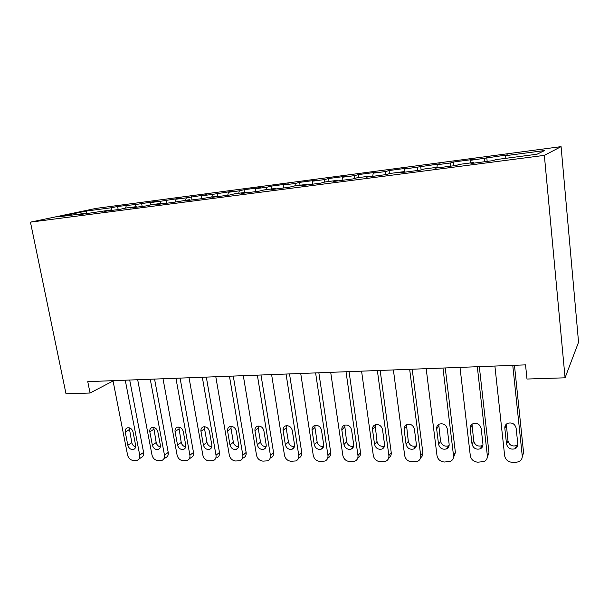 <?xml version="1.0" encoding="UTF-8"?>
<svg xmlns="http://www.w3.org/2000/svg" width="609" height="609" viewBox="0 0 609 609"><rect width="100%" height="100%" fill="white"/><g stroke="black" fill="none" stroke-linecap="round" stroke-linejoin="round"><path stroke-width="0.91" d="M561.079 146.64L96.146 208.377L30.45 222.14L544.355 155.371L561.079 146.64L578.55 342.228L565.068 377.808L544.355 155.371M87.072 213.645L86.014 211.087L58.966 216.781L85.633 213.295L79.231 214.665L110.572 210.029L104.36 211.384L119.767 209.374L125.865 208.027L136.203 206.679L130.189 208.012L146.038 205.941L151.93 204.616L162.557 203.231L156.757 204.54L173.063 202.416L189.665 199.683L184.093 200.978L200.879 198.785L217.565 196.029L212.229 197.301L229.517 195.047L234.693 193.791L246.28 192.277L241.21 193.517L259.008 191.196L263.918 189.962L275.854 188.402L271.058 189.62L289.404 187.222L294.025 186.027L306.327 184.413L301.828 185.6L320.745 183.134L325.054 181.969L337.736 180.31L333.557 181.459L353.068 178.917L357.049 177.782L370.127 176.07L366.291 177.189L386.426 174.555L390.049 173.458L403.546 171.692L400.075 172.773L420.872 170.063L424.108 169.005L438.046 167.178L434.963 168.221L456.453 165.412L459.285 164.4L473.673 162.519L471.016 163.517L493.221 160.616L495.619 159.649L537.009 154.229L544.598 150.537L505.318 155.729L507.404 154.884L470.765 160.289L473.239 159.398L453.233 162.047L450.538 162.961L437.262 164.712L440.094 163.783L404.757 169.005L407.939 168.038L389.09 170.535L385.718 171.517L373.218 173.169L376.712 172.172L358.412 174.593L354.735 175.605L342.593 177.211L346.384 176.184L328.609 178.536L324.643 179.579L312.843 181.139L316.916 180.081L299.636 182.365L295.403 183.446L283.939 184.953L288.278 183.872L271.469 186.095L266.978 187.199L255.833 188.668L260.424 187.557L244.072 189.719L239.345 190.845L228.504 192.277L233.323 191.142L212.465 194.393L201.914 195.786L206.953 194.629L186.301 197.849L176.031 199.204L181.276 198.024L160.837 201.214L150.834 202.531L156.277 201.335L136.035 204.487L117.598 206.451L118.184 209.58M86.014 211.087L111.881 207.677L117.598 206.451M565.068 377.808L526.983 379.034L525.544 364.875L87.757 381.637L90.056 393.018L113.068 380.983M126.299 205.773L125.53 208.103M136.035 204.487L135.289 206.794M85.633 213.295L86.067 213.774M150.834 202.531L150.05 205.043M160.837 201.214L160.121 203.551M110.572 210.029L110.998 210.516M176.031 199.204L175.232 201.914M186.301 197.849L185.616 200.209M136.203 206.679L136.614 207.174M201.914 195.786L201.092 198.732M212.465 194.393L211.81 196.783M162.557 203.231L162.961 203.733M228.504 192.277L227.72 195.276M239.345 190.845L238.736 193.259M189.665 199.683L190.054 200.194M255.833 188.668L255.102 191.706M266.978 187.199L266.407 189.643M217.565 196.029L217.413 193.243M283.939 184.953L283.254 188.029M295.403 183.446L294.87 185.912M246.28 192.277L246.637 192.809M312.843 181.139L312.219 184.245M324.643 179.579L324.133 182.213M275.854 188.402L276.189 188.95M342.593 177.211L342.022 180.355M354.735 175.605L354.225 178.582M306.327 184.413L306.647 184.976M373.218 173.169L372.708 176.351M385.718 171.517L385.238 174.714M337.736 180.31L338.033 180.873M404.757 169.005L404.323 172.225M417.645 167.3L417.234 170.535M370.127 176.07L370.401 176.648M437.262 164.712L436.965 167.323M450.538 162.961L450.196 166.234M403.546 171.692L403.805 172.286M470.765 160.289L470.529 162.93M484.459 158.477L484.193 161.796M438.046 167.178L438.274 167.787M505.318 155.729L505.15 158.401M473.673 162.519L473.886 163.143M30.45 222.14L66 393.787L90.056 393.018M111.881 207.677L110.937 210.448M486.781 157.609L487.177 161.4M453.233 162.047L453.652 165.777M420.69 166.356L421.124 169.98M389.09 170.535L389.486 173.634M358.412 174.593L358.808 177.546M328.609 178.536L329.012 181.444M299.636 182.365L300.054 185.235M271.469 186.095L271.903 188.919M244.072 189.719L244.513 192.505M191.47 196.677L192.025 199.942M166.196 200.018L166.767 203.239M141.585 203.277L142.163 206.451M512.763 365.362L522.24 455.829C522.4 458.432 521.334 460.366 519.035 461.637L515.869 462.36L512.359 462.345C508.073 461.934 505.508 459.749 504.655 455.798L494.896 366.047M522.248 456.94L523.573 452.624L514.46 365.293M517.802 443.976C517.932 446.115 517.049 447.691 515.145 448.711C510.73 449.906 507.853 448.338 506.528 444.014L504.823 428.196C504.686 425.957 505.63 424.328 507.662 423.308C512.04 422.22 514.864 423.811 516.127 428.081L517.802 443.976M517.825 444.669L516.539 445.567C512.154 446.755 509.307 445.209 507.99 440.916L506.3 424.199M477.311 366.717L487.352 455.76C487.527 458.387 486.469 460.32 484.163 461.553L477.837 462.178C473.68 461.767 471.168 459.62 470.308 455.73L460.001 367.379M487.329 457.283L488.966 452.601L479.313 366.641M482.945 444.09C483.089 446.245 482.206 447.821 480.303 448.81C476.063 449.884 473.3 448.323 472.013 444.128L470.209 428.553C470.057 426.308 470.993 424.686 473.026 423.697C477.22 422.715 479.938 424.298 481.163 428.439L482.945 444.09M482.952 445.103L481.97 445.712C477.76 446.785 475.02 445.24 473.749 441.076L471.99 424.29M442.964 368.034L453.53 455.699C453.728 458.341 452.67 460.267 450.363 461.462L444.364 462.01C440.322 461.614 437.871 459.498 437.003 455.661L426.186 368.673M453.461 457.557L455.403 452.586L445.24 367.943M449.145 444.205C449.305 446.374 448.43 447.935 446.526 448.894C442.454 449.868 439.797 448.323 438.549 444.243L436.645 428.903C436.486 426.643 437.407 425.036 439.424 424.077C443.459 423.186 446.077 424.762 447.272 428.789L449.145 444.205M449.13 445.468L448.452 445.841C444.41 446.816 441.776 445.278 440.535 441.236L438.724 424.435M409.659 369.305L420.72 455.631C420.933 458.295 419.89 460.198 417.591 461.363L411.882 461.858C407.961 461.462 405.564 459.376 404.688 455.601L393.391 369.929M420.613 457.762C422.311 456.506 423.049 454.771 422.836 452.563L412.209 369.214M416.358 444.311C416.533 446.488 415.673 448.041 413.777 448.97C409.865 449.861 407.292 448.315 406.074 444.349L404.094 429.238C403.919 426.978 404.825 425.379 406.827 424.458C410.71 423.643 413.229 425.204 414.402 429.132L416.358 444.311M416.328 445.78L415.947 445.963C412.065 446.854 409.514 445.324 408.312 441.38L406.447 424.625M377.367 370.546L388.885 455.57C389.113 458.242 388.085 460.138 385.794 461.257L380.359 461.698C376.552 461.31 374.2 459.262 373.317 455.54L361.579 371.147M388.732 457.915C390.628 456.704 391.458 454.915 391.229 452.548L380.161 370.439M384.545 444.418C384.736 446.603 383.883 448.14 382.003 449.039C378.235 449.853 375.753 448.323 374.565 444.448L372.502 429.566C372.312 427.297 373.203 425.721 375.19 424.823C378.92 424.085 381.363 425.638 382.513 429.467L384.545 444.418M384.492 446.039L384.401 446.077C380.663 446.884 378.197 445.369 377.024 441.533L375.106 424.861M346.026 371.741L357.97 455.509C358.221 458.181 357.209 460.069 354.933 461.15L349.749 461.553C346.049 461.165 343.75 459.148 342.852 455.479L330.702 372.335M357.787 458.014C359.866 456.879 360.779 455.052 360.536 452.533L349.056 371.627M353.662 444.517C353.859 446.701 353.03 448.232 351.165 449.099C347.533 449.845 345.136 448.323 343.971 444.547L341.832 429.885C341.626 427.617 342.502 426.056 344.466 425.189C348.059 424.511 350.426 426.049 351.553 429.787L353.662 444.517M353.593 446.245C350.046 446.846 347.731 445.324 346.635 441.67L344.656 425.12M315.607 372.914L327.947 455.448C328.213 458.128 327.216 459.993 324.97 461.051L320.014 461.409C316.414 461.028 314.16 459.034 313.262 455.418L300.724 373.477M327.749 458.075C329.987 457.024 330.976 455.174 330.717 452.517L318.85 372.784M323.661 444.616C323.874 446.8 323.059 448.315 321.209 449.16C317.715 449.838 315.386 448.338 314.244 444.646L312.044 430.19C311.823 427.929 312.683 426.384 314.617 425.539C318.088 424.93 320.372 426.445 321.483 430.099L323.661 444.616M323.592 446.42C320.265 446.77 318.104 445.24 317.114 441.807L314.937 427.457L315.074 425.409M286.063 374.04L298.775 455.395C299.057 458.067 298.083 459.917 295.852 460.937L291.117 461.264C287.608 460.891 285.408 458.927 284.494 455.365L271.606 374.596M298.821 458.014C301.036 456.994 302.003 455.159 301.729 452.502L289.511 373.911M294.512 444.715C294.741 446.899 293.941 448.399 292.114 449.214C288.735 449.838 286.489 448.346 285.362 444.745L283.094 430.494C282.865 428.241 283.703 426.703 285.613 425.889C288.955 425.326 291.178 426.825 292.267 430.396L294.512 444.715M294.444 446.557C291.33 446.701 289.321 445.164 288.415 441.944L286.177 427.8L286.306 425.714M257.356 375.144L270.419 455.334C270.708 458.006 269.757 459.841 267.557 460.83L263.019 461.127C259.609 460.762 257.447 458.821 256.534 455.311L243.311 375.677M270.701 457.945C272.893 456.956 273.837 455.136 273.548 452.487L260.995 374.999M266.179 444.806C266.422 446.983 265.638 448.468 263.834 449.259C260.576 449.838 258.391 448.361 257.28 444.836L254.958 430.784C254.714 428.538 255.529 427.016 257.409 426.231C260.644 425.714 262.799 427.198 263.88 430.692L266.179 444.806M266.118 446.671C263.21 446.625 261.337 445.095 260.507 442.073L258.208 428.119L258.33 426.041M229.456 376.21L242.839 455.281C243.143 457.945 242.215 459.765 240.037 460.724L235.691 460.998C232.372 460.632 230.248 458.722 229.327 455.258L215.799 376.735M243.356 457.884C245.518 456.925 246.447 455.121 246.143 452.472L233.277 376.065M238.629 444.897C238.88 447.067 238.119 448.536 236.338 449.305C233.186 449.838 231.062 448.376 229.974 444.928L227.591 431.065C227.332 428.827 228.131 427.328 229.981 426.566C233.11 426.087 235.203 427.556 236.269 430.982L238.629 444.897M238.576 446.755C235.866 446.557 234.122 445.042 233.361 442.203L231.009 428.439L231.116 426.376M202.325 377.245L216.005 455.227C216.332 457.892 215.419 459.688 213.272 460.617L209.1 460.868C205.865 460.511 203.787 458.623 202.866 455.205L189.041 377.755M216.743 457.816C218.875 456.879 219.788 455.098 219.468 452.457L206.314 377.093M211.825 444.989C212.084 447.151 211.338 448.605 209.587 449.351C206.535 449.838 204.472 448.391 203.398 445.012L200.97 431.347C200.696 429.117 201.472 427.632 203.299 426.886C206.322 426.445 208.362 427.906 209.412 431.256L211.825 444.989M211.795 446.816C209.268 446.488 207.654 444.989 206.946 442.324L204.54 428.751L204.624 426.719M175.94 378.258L189.894 455.174C190.229 457.831 189.346 459.605 187.229 460.518L183.218 460.739C180.066 460.389 178.026 458.524 177.097 455.151L163.014 378.752M189.186 459.019L190.845 457.747C192.946 456.841 193.837 455.075 193.502 452.441L180.081 378.098M185.737 445.072C186.011 447.227 185.288 448.666 183.56 449.389C180.607 449.838 178.597 448.407 177.539 445.095L175.057 431.614C174.775 429.398 175.537 427.929 177.326 427.206C180.256 426.802 182.243 428.241 183.279 431.53L185.737 445.072M185.722 446.861C183.378 446.42 181.878 444.951 181.231 442.446L178.833 427.076M150.256 379.24L164.476 455.129C164.818 457.77 163.958 459.529 161.88 460.412L158.013 460.617C154.945 460.267 152.943 458.432 152.014 455.106L137.68 379.727M163.692 459.087L165.633 457.679C167.703 456.796 168.564 455.045 168.221 452.426L154.557 379.08M160.342 445.156C160.631 447.303 159.923 448.726 158.226 449.427C155.364 449.845 153.407 448.43 152.357 445.179L149.837 431.872C149.54 429.672 150.278 428.218 152.037 427.518C154.876 427.145 156.81 428.569 157.838 431.789L160.342 445.156M160.35 446.892C158.18 446.351 156.787 444.913 156.186 442.56L153.719 427.434M125.264 380.199L139.712 455.075C140.078 457.709 139.233 459.452 137.185 460.305L133.47 460.495C130.471 460.153 128.507 458.341 127.578 455.052L113.008 380.671M138.875 459.14L141.067 457.61C143.107 456.758 143.952 455.022 143.595 452.411L129.694 380.031M135.609 445.232C135.906 447.371 135.221 448.78 133.554 449.465C130.775 449.845 128.872 448.445 127.837 445.263L125.271 432.131C124.967 429.939 125.682 428.5 127.41 427.822C130.159 427.472 132.046 428.881 133.059 432.047L135.609 445.232M135.64 446.899C133.63 446.283 132.351 444.874 131.788 442.674L129.253 427.8M523.573 452.624L522.24 455.829M506.528 444.014L507.99 440.916M504.823 428.196L506.307 425.227M488.966 452.601L487.352 455.76M472.013 444.128L473.749 441.076M470.209 428.553L471.967 425.63M455.403 452.586L453.53 455.699M438.549 444.243L440.535 441.236M436.645 428.903L438.663 426.018M422.836 452.563L420.72 455.631M406.074 444.349L408.312 441.38M404.094 429.238L406.348 426.391M391.229 452.548L388.885 455.57M374.565 444.448L377.024 441.533M372.502 429.566L374.984 426.757M360.536 452.533L357.97 455.509M343.971 444.547L346.635 441.67M341.832 429.885L344.527 427.115M330.717 452.517L327.947 455.448M314.244 444.646L317.114 441.807M312.044 430.19L314.937 427.457M301.729 452.502L298.775 455.395M285.362 444.745L288.415 441.944M283.094 430.494L286.177 427.8M273.548 452.487L270.419 455.334M257.28 444.836L260.507 442.073M254.958 430.784L258.208 428.119M246.143 452.472L242.839 455.281M229.974 444.928L233.361 442.203M227.591 431.065L231.009 428.439M219.468 452.457L216.005 455.227M203.398 445.012L206.946 442.324M200.97 431.347L204.54 428.751M193.502 452.441L189.894 455.174M177.539 445.095L181.231 442.446M175.057 431.614L178.78 429.048M168.221 452.426L164.476 455.129M152.357 445.179L156.186 442.56M149.837 431.872L153.689 429.345M143.595 452.411L139.712 455.075M127.837 445.263L131.788 442.674M125.271 432.131L129.253 429.627M515.145 448.711L516.539 445.567M480.303 448.81L481.97 445.712M446.526 448.894L448.452 445.841M413.777 448.97L415.947 445.963M382.003 449.039L384.401 446.077M351.165 449.099L353.547 446.435M321.209 449.16L323.455 446.861M292.114 449.214L294.216 447.227M263.834 449.259L265.79 447.539M236.338 449.305L238.157 447.813M209.587 449.351L211.27 448.041M183.56 449.389L185.121 448.247M158.226 449.427L159.665 448.422M133.554 449.465L134.886 448.574"/></g></svg>
